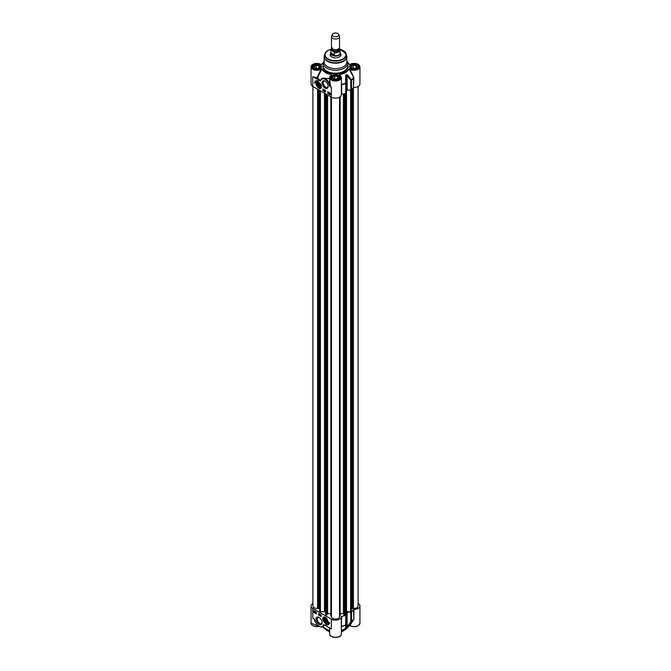 <?xml version="1.0" encoding="UTF-8"?>
<svg xmlns="http://www.w3.org/2000/svg" width="671" height="671" viewBox="0 0 671 671"><rect width="100%" height="100%" fill="white"/><g stroke="black" fill="none" stroke-linecap="round" stroke-linejoin="round"><path stroke-width="1.01" d="M325.326 621.95A2.063 1.191 -120 0 0 326.785 621.195A2.063 1.191 -120 0 0 326.785 621.111A2.063 1.191 -120 0 0 325.326 618.587A2.063 1.191 -120 0 0 323.867 619.425A2.063 1.191 -120 0 0 325.326 621.95M325.393 621.69A1.879 1.082 -120 0 0 325.46 621.732A1.879 1.082 -120 0 0 326.785 621.036M325.393 618.628A1.879 1.082 -120 0 0 324.127 619.425A1.879 1.082 -120 0 0 324.127 619.509M325.46 621.732L325.326 621.656A1.694 0.981 60 0 1 324.127 619.576A1.694 0.981 60 0 1 325.326 618.88A1.694 0.981 60 0 1 326.525 620.96A1.694 0.981 60 0 1 325.326 621.656L325.46 621.732M327.893 621.581A3.229 1.87 60 0 1 327.23 622.906A3.229 1.87 60 0 1 327.171 622.931M323.942 617.337A3.229 1.87 60 0 1 324.001 617.303A3.229 1.87 60 0 1 325.477 617.387M354.8 68.434L352.09 68.014L351.369 66.454L353.349 65.313L356.049 65.733L356.779 67.293L354.8 68.434M356.049 65.733L356.049 67.712M353.349 65.313L353.349 68.216M358.029 67.553A4.043 2.332 0 0 0 358.113 67.075A4.043 2.332 0 0 0 356.93 65.422A4.043 2.332 0 0 0 356.846 65.372M351.302 65.372A4.043 2.332 0 0 0 351.218 65.422A4.043 2.332 0 0 0 350.036 67.075A4.043 2.332 0 0 0 350.119 67.553M351.386 68.425A3.8 2.189 180 0 1 351.386 65.322A3.8 2.189 180 0 1 356.762 65.322A3.8 2.189 180 0 1 356.762 68.425A3.8 2.189 180 0 1 351.386 68.425M336.221 79.161L333.521 78.742L332.799 77.182L334.779 76.041L337.479 76.452L338.201 78.021L336.221 79.161M337.479 76.452L337.479 78.432M334.779 76.041L334.779 78.935M339.459 78.272A4.043 2.332 0 0 0 339.543 77.794A4.043 2.332 0 0 0 338.36 76.15A4.043 2.332 0 0 0 338.268 76.1M332.732 76.1A4.043 2.332 0 0 0 332.64 76.15A4.043 2.332 0 0 0 331.457 77.794A4.043 2.332 0 0 0 331.541 78.272M332.816 79.153A3.8 2.189 180 0 1 332.816 76.049A3.8 2.189 180 0 1 338.184 76.049A3.8 2.189 180 0 1 338.184 79.153A3.8 2.189 180 0 1 332.816 79.153M317.651 68.434L314.951 68.014L314.221 66.454L316.2 65.313L318.91 65.733L319.631 67.293L317.651 68.434M318.91 65.733L318.91 67.712M316.2 65.313L316.2 68.216M320.881 67.553A4.043 2.332 0 0 0 320.964 67.075A4.043 2.332 0 0 0 319.782 65.422A4.043 2.332 0 0 0 319.698 65.372M314.154 65.372A4.043 2.332 0 0 0 314.07 65.422A4.043 2.332 0 0 0 312.887 67.075A4.043 2.332 0 0 0 312.971 67.553M314.238 68.425A3.8 2.189 180 0 1 314.238 65.322A3.8 2.189 180 0 1 319.614 65.322A3.8 2.189 180 0 1 319.614 68.425A3.8 2.189 180 0 1 314.238 68.425M341.363 631.612A12.12 6.995 0 0 0 344.072 630.43L343.502 630.765A11.315 6.534 180 0 1 341.363 631.73M329.637 631.73A11.315 6.534 180 0 1 327.498 630.765L326.928 630.43A12.12 6.995 0 0 0 329.637 631.612M324.823 628.794A12.12 6.995 0 0 0 326.928 630.43M344.072 630.43L344.072 630.43A12.12 6.995 0 0 0 346.177 628.794M312.887 603.565A5.863 3.38 180 0 0 311.067 606.014A5.863 3.38 180 0 0 312.787 608.404L331.357 619.132L331.357 628.895L323.716 624.542L323.33 625.238A6.467 3.732 60 0 1 319.723 626.546A6.467 3.732 60 0 1 315.412 622.051L314.355 619.081L312.787 618.176L313.86 618.796M319.044 617.446A4.269 2.466 -120 0 0 316.024 619.182A4.269 2.466 -120 0 0 319.044 624.416A4.269 2.466 -120 0 0 322.063 622.671A4.269 2.466 -120 0 0 319.044 617.446L319.614 617.773M329.612 622.747A5.821 3.363 60 0 1 328.471 624.626A5.821 3.363 60 0 1 325.796 624.458A4.848 2.801 -120 0 0 327.75 624.466A4.848 2.801 -120 0 0 328.756 622.252L329.612 622.747M321.216 616.574L318.641 615.089L318.641 613.437L321.216 614.921L321.216 616.574M316.351 613.772L313.785 612.288L313.785 610.635L316.351 612.12L316.351 613.772M358.113 603.565A5.863 3.38 180 0 1 359.933 606.014A5.863 3.38 180 0 1 353.877 609.394L353.877 619.132L349.918 625.557L349.138 625.724L350.002 625.741C355.085 627.519 358.389 626.664 359.933 623.174A5.863 3.38 180 0 1 356.309 626.303A5.863 3.38 180 0 1 349.918 625.557L350.212 625.724A5.452 3.154 0 0 0 358.071 625.649M314.062 618.964L314.976 621.287M323.388 626.353L324.252 624.869M341.354 616.859L341.346 626.739M341.363 627.871L341.64 626.378A18.905 10.912 0 0 0 345.674 625.255A0.805 0.738 2.6 0 0 346.093 624.634L346.093 614.862A0.805 0.47 180 0 1 345.716 615.257A18.989 10.962 180 0 1 341.631 616.397L341.354 616.615A5.863 3.38 180 0 1 341.363 616.741A5.863 3.38 180 0 1 337.739 619.861A5.863 3.38 180 0 1 331.357 619.132M331.357 628.895L330.501 628.408L331.357 628.895M341.363 626.639L341.631 616.397M347.695 626.68L351.428 621.933A18.905 10.912 0 0 0 353.072 620.079A18.905 10.912 0 0 0 353.374 619.601L353.474 619.291A18.989 10.962 180 0 1 351.512 621.656A0.805 0.47 180 0 1 350.799 621.866L351.428 621.933A0.805 0.554 -132.1 0 0 351.512 621.656L351.512 611.918A0.805 0.47 180 0 1 350.799 612.128L350.799 621.866L346.437 627.897A0.805 0.47 -120.7 0 0 346.504 627.628A15.358 8.866 180 0 1 346.211 627.796L346.093 624.584A0.805 0.47 180 0 1 346.093 624.6A0.805 0.738 2.6 0 0 346.093 624.609A0.805 0.47 180 0 1 345.716 624.995L345.615 627.888L346.144 628.064A15.265 8.815 0 0 0 346.437 627.897M320.193 614.879L320.721 615.634L320.159 615.307L320.688 614.619M320.721 614.594L320.679 615.223M320.444 615.777L321.006 615.475L320.973 614.997L320.562 615.29M320.025 614.51L319.866 615.441L320.26 614.376M320.226 615.013L319.866 615.441M319.455 615.19L319.488 614.217L319.455 615.19M319.841 614.133L319.555 615.248M316.158 613.302L315.613 612.279L316.351 613.193M315.605 612.9L316.049 612.522M315.613 612.279L316.158 612.002L316.108 612.732M316.351 612.472L315.898 612.858M315.227 612.279L315.211 611.767L315.445 612.237M314.951 611.868L315.471 611.608M315.496 611.6L315.789 612.472M314.665 611.7L314.422 612.204L314.665 611.7M314.624 611.608L314.187 611.918L314.624 611.608M314.716 611.247L314.145 611.784M314.791 611.482L314.431 612.321L314.011 611.575L315.026 611.348M315.026 611.482L314.716 612.153L315.118 611.877M315.035 611.935L314.431 612.321M314.171 612.078L316.351 613.437M314.011 611.575L314.682 611.155M314.716 611.13L314.296 611.407L314.976 611.39M318.926 613.604L318.926 614.921L321.216 616.246M314.07 610.803L314.07 611.331M327.146 624.676A5.821 3.363 -120 0 0 328.614 624.533M329.033 622.411A4.848 2.801 60 0 1 328.035 624.307A4.848 2.801 60 0 1 327.893 624.382M323.942 624.701L324.848 625.146M319.178 626.286A6.869 3.967 -120 0 0 322.759 626.714C320.025 627.603 317.551 626.051 315.336 622.059L315.018 621.195M324.009 624.718L323.615 626.219L322.759 626.714A6.869 3.967 -120 0 0 323.883 625.347L323.33 625.238M353.743 619.585L348.752 626.362A14.259 8.228 180 0 1 341.363 630.832M353.877 609.394L353.474 609.553A18.989 10.962 180 0 1 351.512 611.918M347.117 612.053L347.117 626.58L346.504 627.628L346.504 612.195A0.805 0.47 0 0 1 347.117 612.053L350.799 612.128M345.615 627.888A0.805 0.755 3 0 0 345.959 627.301L345.959 627.301A0.805 0.755 3 0 0 345.968 627.242M346.144 628.064A0.805 0.461 60.7 0 0 346.211 627.796L346.211 612.371A0.805 0.47 0 0 0 345.968 612.724L346.093 614.846M327.255 613.688L327.574 613.227L330.862 613.99M325.653 614.737L325.653 93.856L326.056 615.089L327.255 614.561L327.255 94.779M319.74 611.122L320.411 611.7L324.781 611.692A14.544 8.396 0 0 0 325.653 612.195M319.128 608.178L319.698 608.043M312.887 86.484L312.887 606.014A4.043 2.332 0 0 0 317.584 608.32L319.128 608.53L319.128 90.09M351.872 89.587L351.872 608.53L353.416 608.32A4.043 2.332 0 0 0 358.113 606.014L358.113 86.484M351.302 608.043L351.872 608.178M345.347 612.195A14.544 8.396 0 0 0 346.219 611.692L350.589 611.7L351.26 611.122M343.745 93.906L343.745 614.561L344.944 615.089L345.347 93.412L345.347 614.737M340.138 613.99L343.426 613.227L343.745 613.688M339.543 616.347L340.138 615.953L340.088 96.859M331.457 97.203L331.457 616.741A4.043 2.332 0 0 0 335.5 619.073A4.043 2.332 0 0 0 339.543 616.741L339.543 97.203M330.912 96.892L330.862 615.953L331.457 616.347M322.046 622.319A3.464 1.996 60 0 1 321.342 623.594A3.464 1.996 60 0 1 317.878 621.598A3.464 1.996 60 0 1 317.878 617.605A3.464 1.996 60 0 1 319.346 617.63M331.793 56.976A5.049 2.919 180 0 1 330.451 54.997A5.049 2.919 180 0 1 330.652 54.183M340.348 54.183A5.049 2.919 180 0 1 340.549 54.997A5.049 2.919 180 0 1 339.207 56.976M330.652 53.227A5.452 3.154 0 0 0 331.642 56.892A5.452 3.154 0 0 0 339.358 56.892A5.452 3.154 0 0 0 340.348 53.227M317.425 82.357A3.229 1.87 60 0 1 317.484 82.323A3.229 1.87 60 0 1 318.96 82.407M321.384 86.601A3.229 1.87 60 0 1 320.713 87.918A3.229 1.87 60 0 1 320.654 87.951M320.419 81.015L320.813 80.319A6.467 3.732 60 0 1 324.42 79.01A6.467 3.732 60 0 1 328.723 83.506L329.788 86.475L330.4 86.517L329.637 77.601A5.863 3.38 0 0 0 335.5 80.981A5.863 3.38 0 0 0 341.363 77.601A5.863 3.38 0 0 0 339.635 75.202L339.35 75.035A5.452 3.154 180 0 1 339.358 79.497A5.452 3.154 180 0 1 331.642 79.497A5.452 3.154 180 0 1 331.65 75.035L331.449 74.221A13.898 8.027 180 0 1 322.206 68.887L320.788 68.769A5.452 3.154 180 0 1 313.072 68.778A5.452 3.154 180 0 1 313.072 64.315A5.452 3.154 180 0 1 320.788 64.324L322.206 64.206A13.898 8.027 180 0 1 323.439 62.562M341.346 84.37L341.354 94.636A5.863 3.38 0 0 1 341.363 94.754A5.863 3.38 0 0 1 337.739 97.882A5.863 3.38 0 0 1 331.357 97.144L312.787 86.425L312.787 76.662L313.86 77.014A5.863 3.38 0 0 0 317.073 77.517L321.082 69.264L320.788 68.769M325.1 88.111A4.269 2.466 -120 0 0 328.119 86.366A4.269 2.466 -120 0 0 325.1 81.141A4.269 2.466 -120 0 0 322.08 82.885A4.269 2.466 -120 0 0 325.1 88.111M314.523 82.81A5.821 3.363 60 0 1 315.672 80.931A5.821 3.363 60 0 1 318.348 81.09A4.848 2.801 -120 0 0 316.385 81.09A4.848 2.801 -120 0 0 315.387 83.305L314.523 82.81L315.395 82.986M322.927 88.983L325.502 90.468L325.502 92.12L322.927 90.635L322.927 88.983M327.784 91.784L330.358 93.269L330.358 94.921L327.784 93.437L327.784 91.784M324.185 60.734A12.12 6.995 0 0 0 323.38 63.242A12.12 6.995 0 0 0 335.5 70.245A12.12 6.995 0 0 0 347.62 63.242A12.12 6.995 0 0 0 346.815 60.734M321.77 64.382L323.497 62.277A14.259 8.228 0 0 0 322.248 63.686A14.259 8.228 0 0 0 321.862 64.324L322.206 64.206M312.929 64.399A5.863 3.38 0 0 0 311.067 66.874C312.611 63.384 315.915 62.529 320.998 64.307L321.845 64.341M312.787 86.425A5.863 3.38 0 0 1 311.067 84.034L311.067 66.874A5.863 3.38 0 0 0 314.691 70.002A5.863 3.38 0 0 0 321.082 69.264L322.206 68.887M321.107 79.287L320.344 80.453A18.88 10.904 180 0 1 317.643 77.501L321.862 69.121A14.259 8.228 0 0 0 331.348 74.598L331.449 74.221M331.088 75.244L331.348 74.598L331.65 75.035M339.635 75.202L339.551 74.221L339.35 75.035M339.912 75.244L339.652 74.598A14.259 8.228 0 0 0 349.138 69.121L348.794 68.887A13.898 8.027 180 0 1 339.551 74.221M353.877 77.677L353.374 77.534A18.905 10.912 180 0 1 351.428 79.866L347.695 75.043L347.117 75.546L350.799 80.411A0.805 0.47 0 0 0 351.512 80.193A0.805 0.554 -132.1 0 0 351.428 79.866L350.799 80.411L350.799 90.149A0.805 0.47 0 0 0 351.512 89.931A18.989 10.962 0 0 0 353.474 87.574L353.877 77.677L349.138 69.121L350.212 68.769L348.794 68.887M349.926 64.441L350.212 64.324A5.452 3.154 180 0 1 357.928 64.315A5.452 3.154 180 0 1 357.928 68.778A5.452 3.154 180 0 1 350.212 68.769M349.918 64.491L348.794 64.206L350.212 64.324M341.363 84.353L341.363 81.082M330.4 86.517A5.863 3.38 0 0 0 330.501 86.626L331.357 87.381L329.788 86.475M329.637 78.331L321.334 79.01M317.643 77.501L317.073 77.517M324.152 90.56L323.699 90.795L323.414 89.914L323.984 90.249L323.699 90.795M323.414 89.914L323.984 89.62L323.984 90.627M324.118 91.046L324.361 90.166M324.689 90.367L324.689 91.139M327.976 92.254L328.547 92.581L328.245 93.403L327.976 92.254L328.547 92.581M328.832 92.413L328.094 93.034L328.538 93.135M328.715 93.168L328.245 93.403M329.092 93.168L329.184 93.688L328.639 92.925L329.209 92.615L329.486 93.051L328.916 93.277M328.639 92.925L329.209 92.615L329.201 93.219M329.998 93.185L329.755 93.688M329.469 93.848L329.713 93.344L329.469 93.848M329.52 93.948L330.291 93.755M329.352 94.066L329.713 93.235L330.124 93.982L329.453 94.007M329.302 93.512L330.258 93.328M330.317 93.42L329.998 94.091L330.409 93.814M330.358 93.848L329.713 94.259M323.212 89.151L323.556 90.66M324.16 91.013L324.579 91.256M324.689 91.315L325.502 91.784M328.379 93.445L328.815 93.705M329.889 94.317L330.358 94.594M315.815 80.856A5.821 3.363 -120 0 0 314.808 82.65M316.536 81.015A4.848 2.801 60 0 1 316.67 80.923A4.848 2.801 60 0 1 317.282 80.713M312.787 76.662L319.287 80.411L313.86 77.014M319.287 80.411L320.428 81.015L319.404 80.218A19.241 11.105 0 0 1 317.182 77.517M330.048 86.4L329.243 83.271L328.723 83.506M329.855 78.935L329.235 83.271A6.869 3.967 -120 0 0 321.946 78.515A6.869 3.967 -120 0 0 320.83 79.883L320.813 80.319M320.83 79.883L320.344 80.453M320.537 80.411L322.81 78.021L329.637 78.775M349.155 64.341L349.138 64.324A14.259 8.228 0 0 0 348.752 63.686A14.259 8.228 0 0 0 347.511 62.286L349.23 64.382M353.743 77.215L349.918 69.264A5.863 3.38 0 0 0 356.309 70.002A5.863 3.38 0 0 0 359.933 66.874A5.863 3.38 0 0 0 358.071 64.399M353.877 87.415A5.863 3.38 0 0 0 359.933 84.034L359.933 66.874C358.389 63.384 355.085 62.529 350.002 64.307L349.146 64.341M341.363 84.865L341.64 84.311A18.905 10.912 180 0 0 345.674 83.187L345.716 83.539A0.805 0.47 0 0 0 346.093 83.129L345.674 83.187L345.615 76.242L346.211 74.959A15.358 8.866 0 0 0 346.504 74.783L347.117 75.546L347.117 90.073A0.805 0.47 180 0 0 346.504 90.216A15.358 8.866 180 0 1 346.211 90.384L346.211 74.959A0.805 0.461 60.7 0 0 346.144 74.615L345.615 76.242M341.363 94.603L341.631 94.41A18.989 10.962 0 0 0 345.716 93.277A0.805 0.47 0 0 0 346.093 92.866L346.093 83.162A0.805 0.805 0 0 0 346.093 83.129L345.968 76.217L346.093 83.129M347.695 75.043L346.437 74.447A15.265 8.815 180 0 1 346.144 74.615M350.799 90.149L347.117 90.073M328.102 86.014A3.464 1.996 60 0 1 327.398 87.297A3.464 1.996 60 0 1 325.67 87.121A3.464 1.996 60 0 1 323.405 84.076A3.464 1.996 60 0 1 323.942 81.3A3.464 1.996 60 0 1 325.401 81.334M324.269 55.911A11.315 6.534 0 0 0 324.185 56.691L324.185 62.101A11.315 6.534 0 0 0 335.5 68.635A11.315 6.534 0 0 0 346.815 62.101L346.815 56.691A11.315 6.534 0 0 0 346.731 55.911M327.574 613.227L327.574 94.963M317.584 608.32L317.584 89.193M353.416 608.32L353.416 87.675M343.426 613.227L343.426 93.999M325.326 621.22L324.613 619.383L326.039 620.205L326.039 621.161L325.326 621.22L326.039 620.809M324.613 620.331L325.661 619.727M318.809 86.97A2.063 1.191 -120 0 0 320.268 86.131A2.063 1.191 -120 0 0 318.809 83.607A2.063 1.191 -120 0 0 318.499 83.464A2.063 1.191 -120 0 0 317.366 84.63A2.063 1.191 -120 0 0 318.809 86.97M317.618 84.521A1.879 1.082 60 0 1 317.609 84.445A1.879 1.082 60 0 1 318.658 83.548A1.879 1.082 60 0 1 318.876 83.64M320.268 86.047A1.879 1.082 60 0 1 318.943 86.744A1.879 1.082 60 0 1 318.876 86.71M318.557 83.783A1.694 0.981 60 0 1 320.008 85.821A1.694 0.981 60 0 1 318.809 86.668A1.694 0.981 60 0 1 317.609 84.596A1.694 0.981 60 0 1 318.557 83.783M318.029 84.546L318.633 84.252L319.421 84.991L319.597 86.031L318.993 86.316L318.205 85.578L318.029 84.546M318.993 86.316L319.589 85.972M318.205 85.578L319.346 84.923M334.326 54.846C332.598 55.248 331.474 54.603 330.962 52.908L330.962 50.728C332.086 50.409 333.202 51.055 334.326 52.665L334.326 54.846L330.962 52.908M334.326 52.665A4.689 2.709 0 0 0 340.189 50.048A4.689 2.709 0 0 0 340.038 49.369L339.199 48.278M330.962 50.728A4.689 2.709 0 0 1 330.811 50.048L330.811 53.017A4.689 2.709 0 0 0 335.5 55.727A4.689 2.709 0 0 0 340.189 53.017L339.962 49.084M332.38 34.389L331.591 36.083A4.043 2.332 0 0 0 331.457 36.687L331.457 47.339A4.043 2.332 0 0 0 335.5 49.671A4.043 2.332 0 0 0 339.543 47.339L339.543 36.687A4.043 2.332 0 0 0 339.409 36.083L338.62 34.389A3.229 1.87 0 0 0 336.339 33.064A3.229 1.87 0 0 0 333.21 33.55A3.229 1.87 0 0 0 332.38 34.389A3.229 1.87 0 0 0 335.5 36.737A3.229 1.87 0 0 0 338.62 34.389M330.811 52.531A4.848 2.801 0 0 0 330.652 53.244A4.848 2.801 0 0 0 335.5 56.045A4.848 2.801 0 0 0 340.348 53.244A4.848 2.801 0 0 0 340.189 52.531M331.457 36.687A4.043 2.332 0 0 0 335.5 39.019A4.043 2.332 0 0 0 339.543 36.687M327.44 621.614A2.994 1.728 -120 0 0 324.361 617.538A2.994 1.728 -120 0 0 324.177 621.656A2.994 1.728 -120 0 0 327.44 621.614M325.351 617.446A3.229 1.87 -120 0 0 323.883 617.37A3.229 1.87 -120 0 0 323.212 618.956M325.41 622.755A3.229 1.87 -120 0 0 327.113 622.973A3.229 1.87 -120 0 0 327.784 621.656M325.326 617.303A3.64 2.097 -120 0 0 323.103 620.465A3.64 2.097 -120 0 0 327.557 623.04A3.64 2.097 -120 0 0 325.326 617.303M314.355 619.081L312.787 618.176L312.787 608.404M331.508 636.368A5.452 3.154 0 0 0 339.492 636.368M312.929 625.649A5.452 3.154 0 0 0 319.119 626.387M341.363 633.894A5.863 3.38 180 0 1 335.5 637.282A5.863 3.38 180 0 1 329.637 633.894C329.386 638.515 341.614 638.515 341.363 633.894L341.363 616.741M329.637 630.832A14.259 8.228 180 0 1 322.583 626.806L329.637 630.866M319.019 626.337A5.863 3.38 180 0 1 311.067 623.174L319.22 626.446M341.363 626.32L341.631 626.127A18.989 10.962 180 0 0 345.716 624.995L345.716 615.257M353.877 619.132L353.474 609.553M346.093 624.584L346.093 614.879M331.004 49.168L327.943 50.4L324.907 53.73A10.786 6.232 0 0 1 327.867 50.51A10.786 6.232 0 0 1 330.962 49.26A10.401 6.005 0 0 0 328.144 50.426A10.401 6.005 0 0 0 329.008 59.358A10.401 6.005 0 0 0 344.29 57.874A10.401 6.005 0 0 0 340.038 49.268A10.786 6.232 0 0 1 346.093 53.73L346.815 56.691A11.315 6.534 0 0 1 335.5 63.217A11.315 6.534 0 0 1 324.185 56.691L324.445 55.114A11.256 6.5 0 0 0 335.5 62.848A11.256 6.5 0 0 0 346.555 55.114M318.809 88.253A3.64 2.097 -120 0 0 321.04 85.091A3.64 2.097 -120 0 0 316.586 82.516A3.64 2.097 -120 0 0 318.809 88.253M331.357 97.144L331.357 87.381M323.38 64.726A12.531 7.23 0 0 0 335.5 73.776A12.531 7.23 0 0 0 347.62 64.726M347.62 63.242L347.62 66.219A12.12 6.995 180 0 1 335.5 73.214A12.12 6.995 180 0 1 323.38 66.219L323.38 63.242M347.561 62.562A13.898 8.027 180 0 1 348.794 64.206M350.841 68.408A4.563 2.634 0 0 0 358.482 67.226A4.563 2.634 0 0 0 352.896 63.997A4.563 2.634 0 0 0 350.841 68.408M313.701 68.408A4.563 2.634 0 0 0 321.334 67.226A4.563 2.634 0 0 0 315.747 63.997A4.563 2.634 0 0 0 313.701 68.408M332.271 79.136A4.563 2.634 0 0 0 339.912 77.953A4.563 2.634 0 0 0 334.317 74.724A4.563 2.634 0 0 0 332.271 79.136M350.992 68.492A4.16 2.407 180 0 1 349.91 66.874A4.16 2.407 180 0 1 354.07 64.475A4.16 2.407 180 0 1 358.239 66.874A4.16 2.407 180 0 1 357.157 68.492M313.843 68.492A4.16 2.407 180 0 1 312.761 66.874A4.16 2.407 180 0 1 316.93 64.475A4.16 2.407 180 0 1 321.09 66.874A4.16 2.407 180 0 1 320.008 68.492M332.422 79.212A4.16 2.407 180 0 1 331.34 77.601A4.16 2.407 180 0 1 335.5 75.194A4.16 2.407 180 0 1 339.66 77.601A4.16 2.407 180 0 1 338.578 79.212M331.365 75.202A5.863 3.38 0 0 0 329.637 77.601L331.558 74.926M351.512 89.931L351.512 80.193A18.989 10.962 0 0 0 353.474 77.836L353.474 87.574M341.631 94.41L341.631 84.672A18.989 10.962 0 0 0 345.716 83.539L345.716 93.277M346.504 90.216L346.504 74.783A0.805 0.47 -120.7 0 0 346.437 74.447M324.445 55.114L324.907 53.73A10.786 6.232 0 0 0 335.5 61.136A10.786 6.232 0 0 0 346.093 53.73L339.996 49.168M327.012 614.904L327.012 94.636M326.173 615.114L326.173 94.15M326.056 615.089L326.056 94.091M324.781 611.692L324.781 93.353M324.47 611.617L324.47 93.168M320.411 611.7L320.411 90.828M319.79 611.466L319.79 90.468M319.74 611.398L319.74 90.442M318.524 608.664L318.524 89.738M317.685 608.463L317.685 89.251M353.315 608.463L353.315 87.834M352.476 608.664L352.476 88.949M351.26 611.398L351.26 90.073M351.21 611.466L351.21 90.09M350.589 611.7L350.589 90.14M346.53 611.617L346.53 90.199M346.219 611.692L346.219 90.384M344.944 615.089L344.944 93.546M344.827 615.114L344.827 93.588M343.988 614.904L343.988 93.839M339.736 616.305L339.736 97.094M331.264 616.305L331.264 97.094M318.809 87.725A2.994 1.728 -120 0 0 320.646 85.125A2.994 1.728 -120 0 0 316.98 83.011A2.994 1.728 -120 0 0 318.809 87.725M318.893 87.775A3.229 1.87 -120 0 0 318.985 87.826A3.229 1.87 -120 0 0 320.604 87.985A3.229 1.87 -120 0 0 321.266 86.676M318.834 82.466A3.229 1.87 -120 0 0 317.366 82.39A3.229 1.87 -120 0 0 316.704 83.967M339.04 48.463A3.883 2.239 180 0 1 335.5 51.625A3.883 2.239 180 0 1 331.96 48.463M333.848 49.469A3.196 1.845 0 0 0 337.152 49.469M338.696 48.765L338.696 49.126A3.196 1.845 180 0 1 335.5 50.971A3.196 1.845 180 0 1 332.304 49.126L332.304 48.765M332.204 48.689A3.514 2.03 0 0 0 335.5 51.415A3.514 2.03 0 0 0 338.796 48.689M324.001 617.303L323.883 617.37C322.709 617.53 322.214 622.269 327.113 622.973L327.23 622.906C328.614 623.183 328.01 621.38 325.41 617.488L324.001 617.303M348.752 626.362L341.363 630.866M311.067 606.014L311.067 623.174M329.637 627.964L329.637 633.894M315.412 612.288L315.974 611.96M314.263 619.081L313.332 618.545M323.867 624.676L330.862 628.668M359.933 606.014L359.933 623.174M346.093 624.642A0.805 0.805 0 0 0 346.093 624.6L345.959 627.301M317.484 82.323C317.584 81.828 318.356 82.139 319.807 83.246C321.434 86.374 321.736 87.926 320.713 87.918L318.859 87.842C316.276 84.84 315.773 83.028 317.366 82.39L317.484 82.323M349.91 66.874L351.05 68.392C355.588 70.388 359.312 67.201 358.239 66.874M312.761 66.874L313.902 68.392C318.44 70.388 322.164 67.201 321.09 66.874M331.34 77.601L332.472 79.111C337.018 81.107 340.742 77.928 339.66 77.601M339.442 74.926L341.363 77.601L341.363 94.754M328.454 93.437L329.016 93.11M346.093 92.883L346.093 83.145M319.698 611.264L319.698 90.417M351.302 611.264L351.302 90.057M340.138 615.953L340.138 96.825M330.862 615.953L330.862 96.859M330.811 50.048L332.355 47.767M340.348 55.81L340.348 53.244M330.652 55.81L330.652 53.244"/></g></svg>
